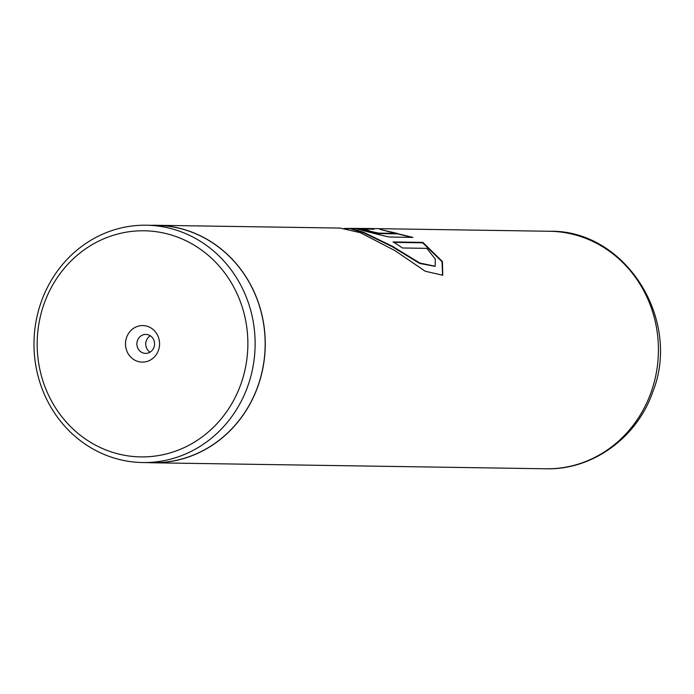 <?xml version="1.0" encoding="UTF-8"?>
<svg xmlns="http://www.w3.org/2000/svg" width="694" height="694" viewBox="0 0 694 694"><rect width="100%" height="100%" fill="white"/><g stroke="black" fill="none" stroke-linecap="round" stroke-linejoin="round"><path stroke-width="1.04" d="M240.853 384.207A113.07 105.349 -89.1 0 0 180.345 238.224A113.07 105.349 -89.1 0 0 44.199 303.486A113.07 105.349 -89.1 0 0 104.707 449.469A113.07 105.349 -89.1 0 0 240.853 384.207M247.758 386.237A118.674 110.572 -89.1 0 0 146.373 225.22A118.674 110.572 -89.1 0 0 41.362 301.517A118.674 110.572 -89.1 0 0 142.756 462.542A118.674 110.572 -89.1 0 0 247.758 386.237M126.629 337.327A18.278 17.029 -89.1 0 0 136.414 360.923A18.278 17.029 -89.1 0 0 158.423 350.375A18.278 17.029 -89.1 0 0 148.637 326.779A18.278 17.029 -89.1 0 0 126.629 337.327M137.464 340.511A9.499 8.848 -89.1 0 0 145.575 353.393A9.499 8.848 -89.1 0 0 153.973 347.286A9.499 8.848 -89.1 0 0 145.861 334.404A9.499 8.848 -89.1 0 0 137.464 340.511M150.286 335.757A9.499 8.848 -89.1 0 0 146.339 340.641A9.499 8.848 -89.1 0 0 150.034 352.179M142.756 462.542L152.793 462.69A118.674 110.572 -89.1 0 0 257.795 386.393A118.674 110.572 -89.1 0 0 156.41 225.377L146.373 225.22M340.043 228.074L360.377 232.698L394.912 250.603L425.257 271.25L442.763 275.232L442.425 261.543L422.88 242.397L392.969 241.946A118.769 110.658 90.9 0 1 402.407 247.984L426.879 248.357L435.285 259.114L435.155 266.201L419.939 263.095L392.362 246.249L363.535 232.247L350.964 228.413L344.163 228.456M434.999 266.349L419.662 263.442L392.171 246.682L363.448 232.716L350.93 228.881L350.964 228.413L357.115 228.387L373.91 229.306L369.173 228.612L356.829 228.387M357.497 229.159L357.531 228.682C348.501 226.895 382.541 235.804 389.455 237.036L412.93 237.4L379.948 229.393L397.133 233.392L379.089 233.123C372.808 231.996 369.243 231.059 368.419 230.33A118.769 110.658 90.9 0 0 357.531 228.682L356.3 228.76M367.924 230.859L368.419 230.33M148.369 462.629A118.769 110.658 -89.1 0 0 152.784 462.785A118.769 110.658 -89.1 0 0 257.882 386.428A118.769 110.658 -89.1 0 0 156.41 225.281A118.769 110.658 -89.1 0 0 151.986 225.307M368.332 230.79C369.147 231.527 372.695 232.455 378.967 233.574L397.011 233.852L397.133 233.392M357.722 229.176A118.292 110.216 90.9 0 1 367.95 230.712M411.646 237.374L383.348 230.261M442.59 275.371L442.009 261.673L422.672 242.822L422.88 242.397M369.147 229.081L369.173 228.612M422.672 242.822L393.724 242.38M651.041 392.422A118.769 110.658 -89.1 0 0 549.57 231.267C625.242 229.567 681.864 319.526 652.75 391.945C637.135 437.576 592.45 470.15 545.944 468.78A118.769 110.658 -89.1 0 0 651.041 392.422M378.967 233.574L379.089 233.123M156.41 225.281L340.095 228.074M362.511 228.421L549.57 231.267M152.784 462.785L545.944 468.78M345.317 228.63L350.938 228.716"/></g></svg>
